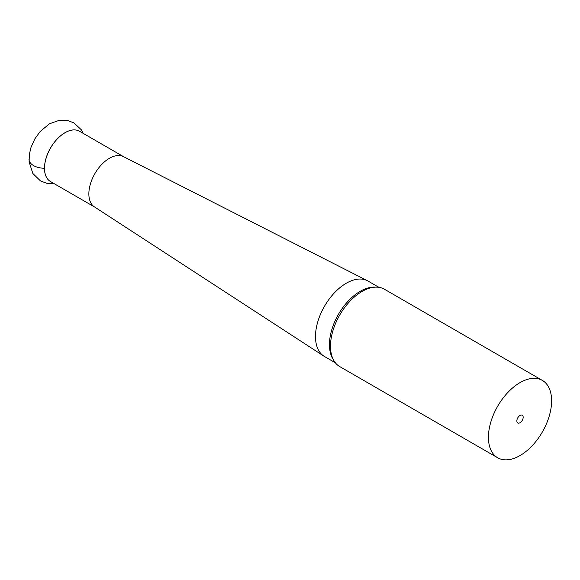 <?xml version="1.0" encoding="UTF-8"?>
<svg xmlns="http://www.w3.org/2000/svg" width="580" height="580" viewBox="0 0 580 580"><rect width="100%" height="100%" fill="white"/><g stroke="black" fill="none" stroke-linecap="round" stroke-linejoin="round"><path stroke-width="0.87" d="M44.471 168.251A15.638 9.026 180 0 1 33.582 165.604A15.638 9.026 180 0 1 29.283 160.935A15.638 9.026 180 0 1 29 159.217M542.358 380.408L384.417 289.224A44.667 25.788 120 0 0 362.087 291.435A44.667 25.788 120 0 0 360.252 292.559A44.667 25.788 120 0 0 330.549 344.005A44.667 25.788 120 0 0 339.75 366.596L497.684 457.779A44.667 25.788 120 0 0 520.021 455.568A44.667 25.788 120 0 0 549.202 416.208A44.667 25.788 120 0 0 542.358 380.408A44.667 25.788 120 0 0 520.021 382.619A44.667 25.788 120 0 0 490.839 421.986A44.667 25.788 120 0 0 497.684 457.779M123.685 156.745L79.569 131.276A29.036 16.762 120 0 0 65.047 132.711A29.036 16.762 120 0 0 46.081 158.297A29.036 16.762 120 0 0 50.532 181.569A29.036 16.762 -60 0 1 46.023 158.326A29.036 16.762 -60 0 1 65.004 132.69A29.036 16.762 -60 0 1 79.583 131.283M367.394 280.705L123.453 156.629A29.036 16.762 120 0 0 109.388 158.311A29.036 16.762 120 0 0 90.545 183.49A29.036 16.762 120 0 0 94.431 206.893L323.857 356.113A43.551 25.143 -60 0 1 318.021 321.001A43.551 25.143 -60 0 1 346.289 283.228A43.551 25.143 -60 0 1 367.394 280.705A43.551 25.143 -60 0 1 368.068 281.075L378.899 287.325M335.341 362.768L324.517 356.512A43.551 25.143 -60 0 1 323.857 356.113M520.021 422.74A4.466 2.581 120 0 0 522.935 418.803A4.466 2.581 120 0 0 522.254 415.229A4.466 2.581 120 0 0 520.021 415.447A4.466 2.581 120 0 0 517.099 419.384A4.466 2.581 120 0 0 517.788 422.965A4.466 2.581 120 0 0 520.021 422.74M333.464 359.868A43.551 25.143 -60 0 1 360.252 291.29A43.551 25.143 -60 0 1 375.449 287.151M54.273 183.729L47.197 183.447L40.491 180.931L32.857 173.507L29.109 161.878L29.341 154.41L31.008 147.371L34.822 138.91L40.209 131.442L49.452 123.801L59.501 120.227L67.2 120.386L73.936 122.866L81.316 129.79L83.31 133.436M50.532 181.569L94.649 207.038"/></g></svg>
